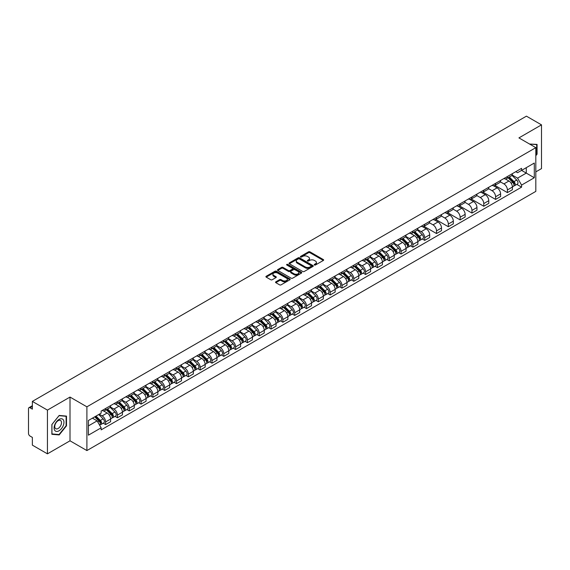 <?xml version="1.0" encoding="UTF-8"?>
<svg xmlns="http://www.w3.org/2000/svg" width="570" height="570" viewBox="0 0 570 570"><rect width="100%" height="100%" fill="white"/><g stroke="black" fill="none" stroke-linecap="round" stroke-linejoin="round"><path stroke-width="0.85" d="M314.412 265A0.734 0.427 0 0 0 315.452 265L323.354 260.44A1.054 0.606 0 0 0 323.66 260.013A1.054 0.606 0 0 0 323.354 259.585L309.973 251.855A1.054 0.606 0 0 0 308.484 251.855L300.582 256.415A0.734 0.427 0 0 0 301.623 257.02L302.649 256.429A3.363 1.945 0 0 1 307.408 256.429L308.52 257.07A3.363 1.945 0 0 1 309.503 258.445A3.363 1.945 0 0 1 308.52 259.82L307.501 260.412A0.734 0.427 0 0 0 308.541 261.01L309.56 260.419A3.363 1.945 0 0 1 314.319 260.419L315.438 261.067A3.363 1.945 0 0 1 316.421 262.435A3.363 1.945 0 0 1 315.438 263.81L314.412 264.402A0.734 0.427 0 0 0 314.412 265L314.412 264.402M275.844 281.822A1.054 0.606 0 0 0 275.531 282.25A1.054 0.606 0 0 0 275.844 282.677L279.599 284.85A1.054 0.606 0 0 0 281.081 284.85L289.859 279.785A1.054 0.606 0 0 0 290.166 279.35A1.054 0.606 0 0 0 289.859 278.922L276.471 271.199A1.054 0.606 0 0 0 274.989 271.199L266.211 276.265A1.054 0.606 0 0 0 265.905 276.692A1.054 0.606 0 0 0 266.211 277.12L270.75 279.742A1.054 0.606 0 0 0 272.232 279.742L275.987 277.569A1.054 0.606 0 0 0 276.3 277.141A1.054 0.606 0 0 0 275.987 276.714L273.743 275.417A2.814 1.624 0 0 1 272.916 274.263A2.814 1.624 0 0 1 274.655 272.766A2.814 1.624 0 0 1 277.718 273.115L286.532 278.203A2.814 1.624 0 0 1 287.351 279.35A2.814 1.624 0 0 1 285.62 280.853A2.814 1.624 0 0 1 282.549 280.504L281.081 279.656A1.054 0.606 0 0 0 279.599 279.656L275.844 281.822L275.844 282.677L279.599 280.526L279.599 279.656M86.904 406.823L70.01 397.069L47.438 410.108L32.362 401.401L526.423 116.159L541.5 124.859L518.928 137.897L535.821 147.651L86.904 406.823L86.904 450.564L535.821 191.385L535.821 147.651M302.72 271.498A1.054 0.606 0 0 0 304.209 271.498L312.98 266.432A1.054 0.606 0 0 0 313.293 266.005A1.054 0.606 0 0 0 312.98 265.57L299.599 257.847A1.054 0.606 0 0 0 298.11 257.847L289.339 262.913A1.054 0.606 0 0 0 289.026 263.34A1.054 0.606 0 0 0 289.339 263.767L302.72 271.498M287.066 265.164A0.734 0.427 0 0 1 287.814 265.264L301.409 273.115L292.645 278.174A1.054 0.606 0 0 1 291.156 278.174L277.775 270.444L277.775 269.589A1.054 0.606 0 0 0 277.469 270.016A1.054 0.606 0 0 0 277.775 270.444M277.775 269.589L281.53 267.416A1.054 0.606 0 0 1 283.019 267.416L288.441 270.55A1.054 0.606 0 0 0 289.93 270.55L292.424 269.111A1.054 0.606 0 0 0 292.731 268.684A1.054 0.606 0 0 0 292.424 268.256L286.774 264.993A0.734 0.427 0 0 1 287.814 264.394L301.423 272.246A1.054 0.606 0 0 1 301.73 272.674A1.054 0.606 0 0 1 301.423 273.108L301.423 272.246M47.438 410.108L47.438 453.841L32.362 445.142L32.362 437.397L30.018 436.043A2.145 1.24 -120 0 1 28.5 433.414L28.5 408.661A2.145 1.24 -120 0 1 28.942 407.678L32.362 405.705M535.821 171.876L541.5 168.599L541.5 124.859M47.438 453.841L70.01 440.809L86.904 450.564M32.362 401.401L32.362 409.146L30.018 407.785A2.145 1.24 -120 0 0 28.942 407.678M507.414 176.515A4.931 2.843 60 0 1 506.388 178.724L511.39 175.838A4.931 2.843 -120 0 0 512.409 173.629M500.318 181.823L503.93 183.903A4.931 2.843 60 0 1 507.414 189.938L512.409 187.053A4.931 2.843 -120 0 0 508.925 181.018L505.348 178.952M512.409 187.053L512.409 189.724L507.414 192.61L494.881 185.371M506.388 178.724A4.931 2.843 60 0 1 503.966 178.503M507.414 189.938L507.414 192.61M495.594 183.333A4.931 2.843 60 0 1 494.575 185.549L499.569 182.664A4.931 2.843 -120 0 0 500.595 180.448M483.061 192.197L495.594 199.429L500.595 196.543L500.595 193.878A4.931 2.843 -120 0 0 497.111 187.844L493.527 185.777M494.575 185.549A4.931 2.843 60 0 1 492.145 185.328M488.497 188.642L492.109 190.729A4.931 2.843 60 0 1 495.594 196.764L495.594 199.429M483.773 190.159A4.931 2.843 60 0 1 482.754 192.368L487.756 189.482A4.931 2.843 -120 0 0 488.775 187.273M471.24 199.016L483.773 206.255L488.775 203.369L488.775 200.697A4.931 2.843 -120 0 0 485.291 194.662L481.714 192.596M482.754 192.368A4.931 2.843 60 0 1 480.332 192.147M476.684 195.467L480.289 197.548A4.931 2.843 60 0 1 483.773 203.583L483.773 206.255M471.96 196.985A4.931 2.843 60 0 1 470.941 199.194L475.936 196.308A4.931 2.843 -120 0 0 476.955 194.092M459.427 205.841L471.96 213.08L476.962 210.188L476.962 207.523A4.931 2.843 -120 0 0 473.471 201.488L469.894 199.422M470.941 199.194A4.931 2.843 60 0 1 468.511 198.973M464.864 202.286L468.476 204.373A4.931 2.843 60 0 1 471.96 210.408L471.96 213.08M460.14 203.804A4.931 2.843 60 0 1 459.121 206.019L464.123 203.134A4.931 2.843 -120 0 0 465.141 200.918M447.607 212.667L460.14 219.899L465.141 217.013L465.141 214.349A4.931 2.843 -120 0 0 461.657 208.307L458.08 206.24M459.121 206.019A4.931 2.843 60 0 1 456.691 205.791M453.043 209.112L456.655 211.199A4.931 2.843 60 0 1 460.14 217.234L460.14 219.899M448.326 210.629A4.931 2.843 60 0 1 447.3 212.838L452.302 209.952A4.931 2.843 -120 0 0 453.321 207.744M435.793 219.486L448.326 226.725L453.321 223.839L453.321 221.167A4.931 2.843 -120 0 0 449.837 215.132L446.26 213.066M447.3 212.838A4.931 2.843 60 0 1 444.878 212.617M441.23 215.937L444.842 218.018A4.931 2.843 60 0 1 448.326 224.053L448.326 226.725M436.506 217.448A4.931 2.843 60 0 1 435.487 219.664L440.482 216.778A4.931 2.843 -120 0 0 441.508 214.562M423.973 226.311L436.506 233.543L441.508 230.658L441.508 227.993A4.931 2.843 -120 0 0 438.024 221.958L434.44 219.892M435.487 219.664A4.931 2.843 60 0 1 433.058 219.443M429.409 222.756L433.022 224.844A4.931 2.843 60 0 1 436.506 230.879L436.506 233.543M424.686 224.274A4.931 2.843 60 0 1 423.667 226.482L428.668 223.597A4.931 2.843 -120 0 0 429.687 221.388M422.292 238.987L424.686 240.369L429.687 237.483L429.687 234.811A4.931 2.843 -120 0 0 426.203 228.777L422.626 226.71M423.667 226.482A4.931 2.843 60 0 1 421.244 226.262M417.596 229.582L421.202 231.662A4.931 2.843 60 0 1 424.686 237.697L424.686 240.369M412.872 231.092A4.931 2.843 60 0 1 411.853 233.308L416.848 230.422A4.931 2.843 -120 0 0 417.874 228.207M410.471 245.805L412.872 247.188L417.874 244.302L417.874 241.637A4.931 2.843 -120 0 0 414.383 235.602L410.806 233.536M411.853 233.308A4.931 2.843 60 0 1 409.424 233.087M405.776 236.4L409.388 238.488A4.931 2.843 60 0 1 412.872 244.523L412.872 247.188M401.052 237.918A4.931 2.843 60 0 1 400.033 240.134L405.035 237.241A4.931 2.843 -120 0 0 406.054 235.032M398.658 252.631L401.052 254.013L406.054 251.128L406.054 248.456A4.931 2.843 -120 0 0 402.57 242.421L398.993 240.355M400.033 240.134A4.931 2.843 60 0 1 397.611 239.906M393.955 243.226L397.568 245.307A4.931 2.843 60 0 1 401.052 251.349L401.052 254.013M389.239 244.744A4.931 2.843 60 0 1 388.213 246.953L393.214 244.067A4.931 2.843 -120 0 0 394.233 241.858M386.838 259.45L389.239 260.839L394.233 257.946L394.233 255.282A4.931 2.843 -120 0 0 390.749 249.247L387.173 247.181M388.213 246.953A4.931 2.843 60 0 1 385.79 246.732M382.142 250.045L385.755 252.132A4.931 2.843 60 0 1 389.239 258.167L389.239 260.839M377.418 251.562A4.931 2.843 60 0 1 376.399 253.778L381.401 250.893A4.931 2.843 -120 0 0 382.42 248.677M375.024 266.276L377.418 267.658L382.42 264.772L382.42 262.107A4.931 2.843 -120 0 0 378.936 256.065L375.352 254.006M376.399 253.778A4.931 2.843 60 0 1 373.97 253.557M370.322 256.87L373.934 258.958A4.931 2.843 60 0 1 377.418 264.993L377.418 267.658M365.598 258.388A4.931 2.843 60 0 1 364.579 260.597L369.581 257.711A4.931 2.843 -120 0 0 370.6 255.503M363.204 273.101L365.598 274.483L370.6 271.598L370.6 268.926A4.931 2.843 -120 0 0 367.116 262.891L363.539 260.825M364.579 260.597A4.931 2.843 60 0 1 362.157 260.376M358.509 263.696L362.114 265.777A4.931 2.843 60 0 1 365.598 271.812L365.598 274.483M353.785 265.207A4.931 2.843 60 0 1 352.766 267.423L357.761 264.537A4.931 2.843 -120 0 0 358.786 262.321M351.384 279.92L353.785 281.302L358.786 278.416L358.786 275.752A4.931 2.843 -120 0 0 355.302 269.717L351.719 267.651M352.766 267.423A4.931 2.843 60 0 1 350.336 267.202M346.688 270.515L350.301 272.603A4.931 2.843 60 0 1 353.785 278.637L353.785 281.302M341.964 272.033A4.931 2.843 60 0 1 340.945 274.241L345.947 271.356A4.931 2.843 -120 0 0 346.966 269.147M339.57 286.746L341.964 288.128L346.966 285.242L346.966 282.57A4.931 2.843 -120 0 0 343.482 276.536L339.905 274.469M340.945 274.241A4.931 2.843 60 0 1 338.523 274.02M334.868 277.341L338.48 279.421A4.931 2.843 60 0 1 341.964 285.456L341.964 288.128M330.151 278.858A4.931 2.843 60 0 1 329.125 281.067L334.127 278.181A4.931 2.843 -120 0 0 335.146 275.966M327.75 293.564L330.151 294.947L335.146 292.061L335.146 289.396A4.931 2.843 -120 0 0 331.662 283.361L328.085 281.295M329.125 281.067A4.931 2.843 60 0 1 326.703 280.846M323.055 284.159L326.667 286.247A4.931 2.843 60 0 1 330.151 292.282L330.151 294.947M318.331 285.677A4.931 2.843 60 0 1 317.312 287.893L322.314 285A4.931 2.843 -120 0 0 323.333 282.791M315.937 300.39L318.331 301.772L323.333 298.887L323.333 296.215A4.931 2.843 -120 0 0 319.848 290.18L316.264 288.114M317.312 287.893A4.931 2.843 60 0 1 314.882 287.665M311.234 290.985L314.847 293.073A4.931 2.843 60 0 1 318.331 299.108L318.331 301.772M306.51 292.503A4.931 2.843 60 0 1 305.492 294.711L310.493 291.826A4.931 2.843 -120 0 0 311.512 289.617M304.116 307.209L306.51 308.598L311.512 305.712L311.512 303.041A4.931 2.843 -120 0 0 308.028 297.006L304.451 294.939M305.492 294.711A4.931 2.843 60 0 1 303.069 294.49M299.421 297.811L303.026 299.891A4.931 2.843 60 0 1 306.51 305.926L306.51 308.598M294.697 299.321A4.931 2.843 60 0 1 293.678 301.537L298.673 298.652A4.931 2.843 -120 0 0 299.699 296.436M292.296 314.034L294.697 315.417L299.699 312.531L299.699 309.866A4.931 2.843 -120 0 0 296.215 303.831L292.631 301.765M293.678 301.537A4.931 2.843 60 0 1 291.249 301.316M287.601 304.629L291.213 306.717A4.931 2.843 60 0 1 294.697 312.752L294.697 315.417M282.877 306.147A4.931 2.843 60 0 1 281.858 308.356L286.86 305.47A4.931 2.843 -120 0 0 287.879 303.261M280.483 320.86L282.877 322.242L287.879 319.357L287.879 316.685A4.931 2.843 -120 0 0 284.394 310.65L280.818 308.584M281.858 308.356A4.931 2.843 60 0 1 279.435 308.135M275.78 311.455L279.393 313.536A4.931 2.843 60 0 1 282.877 319.57L282.877 322.242M271.064 312.966A4.931 2.843 60 0 1 270.038 315.182L275.039 312.296A4.931 2.843 -120 0 0 276.058 310.08M268.662 327.679L271.064 329.061L276.058 326.175L276.058 323.511A4.931 2.843 -120 0 0 272.574 317.476L268.997 315.41M270.038 315.182A4.931 2.843 60 0 1 267.615 314.961M263.967 318.274L267.579 320.361A4.931 2.843 60 0 1 271.064 326.396L271.064 329.061M259.243 319.791A4.931 2.843 60 0 1 258.224 322.007L263.226 319.115A4.931 2.843 -120 0 0 264.245 316.906M256.849 334.505L259.243 335.887L264.245 333.001L264.245 330.329A4.931 2.843 -120 0 0 260.761 324.294L257.177 322.228M258.224 322.007A4.931 2.843 60 0 1 255.795 321.779M252.147 325.099L255.759 327.18A4.931 2.843 60 0 1 259.243 333.222L259.243 335.887M247.423 326.617A4.931 2.843 60 0 1 246.404 328.826L251.406 325.94A4.931 2.843 -120 0 0 252.424 323.724M245.029 341.323L247.43 342.713L252.424 339.82L252.424 337.155A4.931 2.843 -120 0 0 248.94 331.12L245.364 329.054M246.404 328.826A4.931 2.843 60 0 1 243.981 328.605M240.333 331.918L243.939 334.006A4.931 2.843 60 0 1 247.43 340.041L247.43 342.713M235.61 333.436A4.931 2.843 60 0 1 234.591 335.652L239.585 332.766A4.931 2.843 -120 0 0 240.611 330.55M233.208 348.149L235.61 349.531L240.611 346.645L240.611 343.981A4.931 2.843 -120 0 0 237.127 337.939L233.543 335.873M234.591 335.652A4.931 2.843 60 0 1 232.161 335.424M228.513 338.744L232.125 340.832A4.931 2.843 60 0 1 235.61 346.866L235.61 349.531M223.789 340.262A4.931 2.843 60 0 1 222.77 342.47L227.772 339.585A4.931 2.843 -120 0 0 228.791 337.376M221.395 354.968L223.789 356.357L228.791 353.471L228.791 350.799A4.931 2.843 -120 0 0 225.307 344.764L221.73 342.698M222.77 342.47A4.931 2.843 60 0 1 220.348 342.249M216.693 345.57L220.305 347.65A4.931 2.843 60 0 1 223.789 353.685L223.789 356.357M211.976 347.08A4.931 2.843 60 0 1 210.95 349.296L215.952 346.41A4.931 2.843 -120 0 0 216.97 344.195M209.575 361.793L211.976 363.176L216.97 360.29L216.97 357.625A4.931 2.843 -120 0 0 213.486 351.59L209.91 349.524M210.95 349.296A4.931 2.843 60 0 1 208.527 349.075M204.879 352.388L208.492 354.476A4.931 2.843 60 0 1 211.976 360.511L211.976 363.176M200.156 353.906A4.931 2.843 60 0 1 199.137 356.115L204.138 353.229A4.931 2.843 -120 0 0 205.157 351.02M197.762 368.619L200.156 370.001L205.157 367.116L205.157 364.444A4.931 2.843 -120 0 0 201.673 358.409L198.096 356.343M199.137 356.115A4.931 2.843 60 0 1 196.707 355.894M193.059 359.214L196.671 361.295A4.931 2.843 60 0 1 200.156 367.329L200.156 370.001M188.342 360.732A4.931 2.843 60 0 1 187.316 362.94L192.318 360.055A4.931 2.843 -120 0 0 193.337 357.839M185.941 375.438L188.342 376.82L193.337 373.934L193.337 371.27A4.931 2.843 -120 0 0 189.853 365.235L186.276 363.168M187.316 362.94A4.931 2.843 60 0 1 184.894 362.719M181.246 366.033L184.851 368.12A4.931 2.843 60 0 1 188.342 374.155L188.342 376.82M176.522 367.55A4.931 2.843 60 0 1 175.503 369.766L180.498 366.873A4.931 2.843 -120 0 0 181.524 364.665M174.128 382.263L176.522 383.646L181.524 380.76L181.524 378.088A4.931 2.843 -120 0 0 178.04 372.053L174.456 369.987M175.503 369.766A4.931 2.843 60 0 1 173.073 369.538M169.425 372.858L173.038 374.939A4.931 2.843 60 0 1 176.522 380.981L176.522 383.646M164.702 374.376A4.931 2.843 60 0 1 163.683 376.585L168.684 373.699A4.931 2.843 -120 0 0 169.703 371.49M162.308 389.082L164.702 390.471L169.703 387.579L169.703 384.914A4.931 2.843 -120 0 0 166.219 378.879L162.642 376.813M163.683 376.585A4.931 2.843 60 0 1 161.26 376.364M157.605 379.677L161.217 381.765A4.931 2.843 60 0 1 164.702 387.799L164.702 390.471M152.888 381.195A4.931 2.843 60 0 1 151.869 383.411L156.864 380.525A4.931 2.843 -120 0 0 157.883 378.309M150.487 395.908L152.888 397.29L157.883 394.404L157.883 391.74A4.931 2.843 -120 0 0 154.399 385.705L150.822 383.639M151.869 383.411A4.931 2.843 60 0 1 149.44 383.19M145.792 386.503L149.404 388.59A4.931 2.843 60 0 1 152.888 394.625L152.888 397.29M141.068 388.02A4.931 2.843 60 0 1 140.049 390.229L145.051 387.344A4.931 2.843 -120 0 0 146.07 385.135M138.674 402.733L141.068 404.116L146.07 401.23L146.07 398.558A4.931 2.843 -120 0 0 142.585 392.523L139.009 390.457M140.049 390.229A4.931 2.843 60 0 1 137.619 390.008M133.971 393.328L137.584 395.409A4.931 2.843 60 0 1 141.068 401.444L141.068 404.116M129.255 394.839A4.931 2.843 60 0 1 128.229 397.055L133.23 394.169A4.931 2.843 -120 0 0 134.249 391.953M126.853 409.552L129.255 410.934L134.249 408.049L134.249 405.384A4.931 2.843 -120 0 0 130.765 399.349L127.188 397.283M128.229 397.055A4.931 2.843 60 0 1 125.806 396.834M122.158 400.147L125.771 402.235A4.931 2.843 60 0 1 129.255 408.27L129.255 410.934M117.434 401.665A4.931 2.843 60 0 1 116.415 403.874L121.41 400.988A4.931 2.843 -120 0 0 122.436 398.779M115.04 416.378L117.434 417.76L122.436 414.875L122.436 412.203A4.931 2.843 -120 0 0 118.952 406.168L115.368 404.101M116.415 403.874A4.931 2.843 60 0 1 113.986 403.653M110.338 406.973L113.95 409.053A4.931 2.843 60 0 1 117.434 415.088L117.434 417.76M105.614 408.491A4.931 2.843 60 0 1 104.595 410.699L109.597 407.814A4.931 2.843 -120 0 0 110.616 405.598M103.22 423.197L105.614 424.586L110.616 421.693L110.616 419.028A4.931 2.843 -120 0 0 107.132 412.993L103.555 410.927M104.595 410.699A4.931 2.843 60 0 1 102.173 410.478M99.251 414.219L102.13 415.879A4.931 2.843 60 0 1 105.614 421.914L105.614 424.586M515.779 171.684L517.56 172.71L534.304 163.041L526.274 167.68L526.274 173.102L517.56 178.132L512.131 174.997M88.421 425.897L97.135 420.867L101.147 427.821L88.421 435.166L88.421 420.468L101.147 413.122L101.147 411.07L521.578 168.335L521.578 170.387L534.304 177.74L521.578 185.086L517.56 178.132M534.304 163.041L534.304 177.74M101.147 427.821L101.147 429.873L521.578 187.138L521.578 185.086M535.821 155.717L537.068 154.164L537.068 144.417L529.544 144.025M70.01 397.069L70.01 440.809M51.87 434.29L59.18 434.939L66.49 425.847L66.49 416.1L59.18 415.445L51.87 424.543L51.87 434.29M97.135 420.867L92.433 418.152M516.833 184.402L521.578 187.138M536.691 153.943L537.068 154.164M58.411 434.497L59.18 434.939M66.113 425.626L66.49 425.847M314.704 265.107L315.438 264.687A3.363 1.945 0 0 0 316.421 263.312L316.421 262.435M309.503 258.445L309.503 259.322A3.363 1.945 0 0 1 308.52 260.697L307.793 261.117M323.34 260.447L309.973 252.731A1.054 0.606 0 0 0 308.484 252.731L300.875 257.12M312.98 265.57L312.98 266.432L299.599 258.723A1.054 0.606 0 0 0 298.11 258.723L289.353 263.775L289.339 262.913M311.12 266.304A0.734 0.427 0 0 0 311.12 265.698L299.378 258.915A0.734 0.427 0 0 0 298.331 258.915L297.255 259.542A3.363 1.945 0 0 0 296.272 260.918A3.363 1.945 0 0 0 297.255 262.286L305.285 266.924A3.363 1.945 0 0 0 310.044 266.924L311.12 266.304L311.12 267.173A0.734 0.427 0 0 0 311.341 266.874L311.341 266.005M296.272 260.918L296.272 261.787A3.363 1.945 0 0 0 297.255 263.162L297.255 262.286M311.12 267.173L310.044 267.8A3.363 1.945 0 0 1 305.285 267.8L297.255 263.162M277.79 270.451L281.53 268.292L281.53 267.416M292.731 268.684L292.731 269.56A1.054 0.606 0 0 1 292.424 269.988L289.93 271.427A1.054 0.606 0 0 1 288.441 271.427L283.019 268.292A1.054 0.606 0 0 0 281.53 268.292M294.077 273.807A2.814 1.624 0 0 0 297.141 274.156A2.814 1.624 0 0 0 298.88 272.652A2.814 1.624 0 0 0 298.053 271.505L294.954 269.717A1.054 0.606 0 0 0 293.464 269.717L290.971 271.156A1.054 0.606 0 0 0 290.664 271.584A1.054 0.606 0 0 0 290.971 272.011L294.077 273.807L294.077 274.676A2.814 1.624 0 0 0 297.141 275.032A2.814 1.624 0 0 0 298.88 273.529L298.88 272.652M290.664 271.584L290.664 272.46A1.054 0.606 0 0 0 290.971 272.887L290.971 272.011M294.077 274.676L290.971 272.887M287.351 279.35L287.351 280.226A2.814 1.624 0 0 1 285.62 281.73A2.814 1.624 0 0 1 282.549 281.373L281.081 280.526A1.054 0.606 0 0 0 279.599 280.526M272.916 274.263L272.916 275.139A2.814 1.624 0 0 0 273.743 276.286L273.743 275.417M275.973 277.576L273.743 276.286M289.859 278.922L289.859 279.785L276.471 272.068A1.054 0.606 0 0 0 274.989 272.068L266.226 277.127L266.211 276.265M508.048 177.769L512.701 182.364A2.679 1.546 60 0 1 513.406 186.376L512.409 186.953M508.974 178.688L510.948 179.828M508.561 177.47L513.663 182.5A1.282 0.741 60 0 1 513.997 184.431A1.282 0.741 60 0 1 513.884 184.473M509.338 177.028L513.99 181.616A2.679 1.546 60 0 1 514.696 185.635A2.679 1.546 60 0 1 513.891 185.72M511.938 175.332L516.719 180.042A2.679 1.546 60 0 1 517.425 184.06L514.696 185.635M529.558 144.032L536.691 144.609L536.691 154.057L535.821 155.14M536.22 144.338L536.691 144.609M63.291 419.805A6.961 4.018 120 0 0 56.565 421.608A6.961 4.018 120 0 0 54.763 430.414A6.961 4.018 120 0 0 61.489 428.611A6.961 4.018 120 0 0 63.291 419.805M61.054 420.959A4.767 2.75 120 0 0 60.513 420.461A4.767 2.75 120 0 0 56.081 422.684A4.767 2.75 120 0 0 55.212 428.22A4.767 2.75 120 0 0 55.746 428.718A4.767 2.75 120 0 0 60.185 426.495A4.767 2.75 120 0 0 61.054 420.959M59.031 434.554L51.948 433.92L51.948 424.472L59.031 415.665L66.113 416.292L66.113 425.74L59.031 434.554M65.643 416.022L66.113 416.292M413.507 232.353L418.159 236.942A2.679 1.546 60 0 1 418.872 240.96L417.867 241.537M414.433 233.265L416.406 234.405M414.027 232.054L419.121 237.084A1.282 0.741 60 0 1 419.463 239.008A1.282 0.741 60 0 1 419.342 239.058M414.796 231.605L419.449 236.201A2.679 1.546 60 0 1 420.154 240.219A2.679 1.546 60 0 1 419.349 240.305M417.397 229.917L422.178 234.626A2.679 1.546 60 0 1 422.883 238.645L420.154 240.219M401.693 239.172L406.346 243.768A2.679 1.546 60 0 1 407.051 247.779L406.054 248.356M402.62 240.091L404.593 241.231M402.206 238.873L407.301 243.903A1.282 0.741 60 0 1 407.643 245.834A1.282 0.741 60 0 1 407.529 245.877M402.976 238.431L407.636 243.027A2.679 1.546 60 0 1 408.341 247.038A2.679 1.546 60 0 1 407.529 247.123M405.584 236.735L410.357 241.452A2.679 1.546 60 0 1 411.07 245.463L408.341 247.038M389.873 245.998L394.526 250.593A2.679 1.546 60 0 1 395.231 254.605L394.233 255.182M390.799 246.91L392.773 248.05M390.386 245.698L395.487 250.729A1.282 0.741 60 0 1 395.822 252.653A1.282 0.741 60 0 1 395.708 252.702M391.163 245.257L395.815 249.845A2.679 1.546 60 0 1 396.521 253.864A2.679 1.546 60 0 1 395.715 253.949M393.763 243.561L398.544 248.271A2.679 1.546 60 0 1 399.249 252.289L396.521 253.864M378.053 252.816L382.712 257.412A2.679 1.546 60 0 1 383.418 261.43L382.42 262.008M378.986 253.736L380.959 254.876M378.573 252.524L383.667 257.555A1.282 0.741 60 0 1 384.009 259.478A1.282 0.741 60 0 1 383.888 259.528M379.342 252.075L383.995 256.671A2.679 1.546 60 0 1 384.707 260.682A2.679 1.546 60 0 1 383.895 260.768M381.95 250.38L386.724 255.096A2.679 1.546 60 0 1 387.429 259.108L384.707 260.682M366.239 259.642L370.892 264.238A2.679 1.546 60 0 1 371.597 268.249L370.6 268.826M367.166 260.561L369.139 261.701M366.752 259.343L371.854 264.373A1.282 0.741 60 0 1 372.189 266.304A1.282 0.741 60 0 1 372.075 266.347M367.522 258.901L372.182 263.49A2.679 1.546 60 0 1 372.887 267.508A2.679 1.546 60 0 1 372.075 267.594M370.13 257.205L374.91 261.915A2.679 1.546 60 0 1 375.616 265.934L372.887 267.508M354.419 266.468L359.079 271.056A2.679 1.546 60 0 1 359.784 275.075L358.779 275.652M355.345 267.38L357.319 268.52M354.939 266.169L360.033 271.199A1.282 0.741 60 0 1 360.375 273.123A1.282 0.741 60 0 1 360.254 273.173M355.709 265.72L360.361 270.315A2.679 1.546 60 0 1 361.067 274.327A2.679 1.546 60 0 1 360.261 274.419M358.316 264.024L363.09 268.741A2.679 1.546 60 0 1 363.795 272.752L361.067 274.327M342.606 273.286L347.258 277.882A2.679 1.546 60 0 1 347.964 281.894L346.966 282.471M343.532 274.206L345.506 275.346M343.119 272.987L348.22 278.017A1.282 0.741 60 0 1 348.555 279.948A1.282 0.741 60 0 1 348.441 279.991M343.888 272.546L348.548 277.134A2.679 1.546 60 0 1 349.253 281.153A2.679 1.546 60 0 1 348.441 281.238M346.496 270.85L351.27 275.559A2.679 1.546 60 0 1 351.982 279.578L349.253 281.153M330.785 280.112L335.438 284.701A2.679 1.546 60 0 1 336.143 288.719L335.146 289.296M331.712 281.024L333.685 282.164M331.298 279.813L336.4 284.843A1.282 0.741 60 0 1 336.742 286.767A1.282 0.741 60 0 1 336.621 286.817M332.075 279.364L336.728 283.96A2.679 1.546 60 0 1 337.433 287.978A2.679 1.546 60 0 1 336.628 288.064M334.676 277.676L339.456 282.385A2.679 1.546 60 0 1 340.162 286.404L337.433 287.978M318.965 286.931L323.625 291.526A2.679 1.546 60 0 1 324.33 295.545L323.333 296.122M319.898 287.85L321.872 288.99M319.485 286.639L324.579 291.662A1.282 0.741 60 0 1 324.921 293.593A1.282 0.741 60 0 1 324.8 293.636M320.255 286.19L324.907 290.786A2.679 1.546 60 0 1 325.62 294.797A2.679 1.546 60 0 1 324.807 294.882M322.862 284.494L327.636 289.211A2.679 1.546 60 0 1 328.341 293.222L325.62 294.797M307.152 293.757L311.804 298.352A2.679 1.546 60 0 1 312.51 302.364L311.512 302.941M308.078 294.676L310.052 295.809M307.665 293.457L312.766 298.488A1.282 0.741 60 0 1 313.101 300.418A1.282 0.741 60 0 1 312.987 300.461M308.434 293.016L313.094 297.604A2.679 1.546 60 0 1 313.799 301.623A2.679 1.546 60 0 1 312.994 301.708M311.042 291.32L315.823 296.03A2.679 1.546 60 0 1 316.528 300.048L313.799 301.623M295.331 300.582L299.991 305.171A2.679 1.546 60 0 1 300.696 309.189L299.692 309.767M296.257 301.494L298.231 302.634M295.851 300.283L300.946 305.313A1.282 0.741 60 0 1 301.288 307.237A1.282 0.741 60 0 1 301.167 307.287M296.621 299.834L301.274 304.43A2.679 1.546 60 0 1 301.979 308.441A2.679 1.546 60 0 1 301.174 308.527M299.229 298.139L304.002 302.855A2.679 1.546 60 0 1 304.708 306.867L301.979 308.441M283.518 307.401L288.171 311.997A2.679 1.546 60 0 1 288.876 316.008L287.879 316.585M284.444 308.32L286.418 309.46M284.031 307.102L289.132 312.132A1.282 0.741 60 0 1 289.467 314.063A1.282 0.741 60 0 1 289.353 314.106M284.801 306.66L289.46 311.248A2.679 1.546 60 0 1 290.166 315.267A2.679 1.546 60 0 1 289.353 315.353M287.408 304.964L292.182 309.674A2.679 1.546 60 0 1 292.894 313.692L290.166 315.267M271.698 314.227L276.35 318.815A2.679 1.546 60 0 1 277.063 322.834L276.058 323.411M272.624 315.139L274.597 316.279M272.211 313.928L277.312 318.958A1.282 0.741 60 0 1 277.654 320.882A1.282 0.741 60 0 1 277.533 320.931M272.987 313.479L277.64 318.074A2.679 1.546 60 0 1 278.345 322.093A2.679 1.546 60 0 1 277.54 322.178M275.588 311.783L280.369 316.5A2.679 1.546 60 0 1 281.074 320.518L278.345 322.093M259.877 321.045L264.537 325.641A2.679 1.546 60 0 1 265.242 329.652L264.245 330.23M260.811 321.964L262.784 323.105M260.397 320.746L265.492 325.776A1.282 0.741 60 0 1 265.834 327.707A1.282 0.741 60 0 1 265.713 327.75M261.167 320.304L265.827 324.9A2.679 1.546 60 0 1 266.532 328.911A2.679 1.546 60 0 1 265.72 328.997M263.775 318.609L268.548 323.325A2.679 1.546 60 0 1 269.254 327.337L266.532 328.911M248.064 327.871L252.717 332.46A2.679 1.546 60 0 1 253.422 336.478L252.424 337.055M248.99 328.783L250.964 329.923M248.577 327.572L253.679 332.602A1.282 0.741 60 0 1 254.013 334.526A1.282 0.741 60 0 1 253.899 334.576M249.354 327.13L254.006 331.719A2.679 1.546 60 0 1 254.712 335.737A2.679 1.546 60 0 1 253.907 335.823M251.954 325.434L256.735 330.144A2.679 1.546 60 0 1 257.44 334.163L254.712 335.737M236.244 334.69L240.903 339.285A2.679 1.546 60 0 1 241.609 343.304L240.604 343.881M237.17 335.609L239.143 336.749M236.764 334.398L241.858 339.421A1.282 0.741 60 0 1 242.2 341.352A1.282 0.741 60 0 1 242.079 341.402M237.533 333.949L242.186 338.544A2.679 1.546 60 0 1 242.891 342.556A2.679 1.546 60 0 1 242.086 342.641M240.141 332.253L244.915 336.97A2.679 1.546 60 0 1 245.62 340.981L242.891 342.556M224.43 341.516L229.083 346.111A2.679 1.546 60 0 1 229.788 350.123L228.791 350.7M225.357 342.435L227.33 343.567M224.943 341.216L230.045 346.246A1.282 0.741 60 0 1 230.38 348.177A1.282 0.741 60 0 1 230.266 348.22M225.713 340.774L230.373 345.363A2.679 1.546 60 0 1 231.078 349.382A2.679 1.546 60 0 1 230.266 349.467M228.321 339.079L233.094 343.788A2.679 1.546 60 0 1 233.807 347.807L231.078 349.382M212.61 348.341L217.263 352.93A2.679 1.546 60 0 1 217.975 356.948L216.97 357.525M213.536 349.253L215.51 350.393M213.123 348.042L218.224 353.072A1.282 0.741 60 0 1 218.566 354.996A1.282 0.741 60 0 1 218.445 355.046M213.9 347.593L218.552 352.189A2.679 1.546 60 0 1 219.258 356.2A2.679 1.546 60 0 1 218.453 356.293M216.5 345.897L221.281 350.614A2.679 1.546 60 0 1 221.987 354.626L219.258 356.2M200.79 355.16L205.449 359.756A2.679 1.546 60 0 1 206.155 363.767L205.157 364.344M201.723 356.079L203.697 357.219M201.31 354.861L206.404 359.891A1.282 0.741 60 0 1 206.746 361.822A1.282 0.741 60 0 1 206.632 361.865M202.079 354.419L206.739 359.007A2.679 1.546 60 0 1 207.444 363.026A2.679 1.546 60 0 1 206.632 363.111M204.687 352.723L209.461 357.433A2.679 1.546 60 0 1 210.166 361.451L207.444 363.026M188.976 361.986L193.629 366.574A2.679 1.546 60 0 1 194.334 370.593L193.337 371.17M189.903 362.898L191.876 364.038M189.489 361.686L194.591 366.717A1.282 0.741 60 0 1 194.926 368.64A1.282 0.741 60 0 1 194.812 368.69M190.266 361.238L194.919 365.833A2.679 1.546 60 0 1 195.624 369.852A2.679 1.546 60 0 1 194.819 369.937M192.867 359.549L197.647 364.259A2.679 1.546 60 0 1 198.353 368.277L195.624 369.852M177.156 368.804L181.816 373.4A2.679 1.546 60 0 1 182.521 377.418L181.524 377.995M178.089 369.723L180.063 370.863M177.676 368.512L182.77 373.535A1.282 0.741 60 0 1 183.113 375.466A1.282 0.741 60 0 1 182.991 375.509M178.446 368.063L183.098 372.659A2.679 1.546 60 0 1 183.811 376.67A2.679 1.546 60 0 1 182.998 376.756M181.053 366.368L185.827 371.084A2.679 1.546 60 0 1 186.533 375.096L183.811 376.67M165.343 375.63L169.995 380.226A2.679 1.546 60 0 1 170.701 384.237L169.703 384.814M166.269 376.542L168.243 377.682M165.856 375.331L170.957 380.361A1.282 0.741 60 0 1 171.292 382.285A1.282 0.741 60 0 1 171.178 382.335M166.625 374.889L171.285 379.478A2.679 1.546 60 0 1 171.99 383.496A2.679 1.546 60 0 1 171.178 383.582M169.233 373.193L174.014 377.903A2.679 1.546 60 0 1 174.719 381.921L171.99 383.496M153.522 382.456L158.175 387.044A2.679 1.546 60 0 1 158.888 391.063L157.883 391.64M154.449 383.368L156.422 384.508M154.042 382.156L159.137 387.187A1.282 0.741 60 0 1 159.479 389.111A1.282 0.741 60 0 1 159.358 389.16M154.812 381.708L159.465 386.303A2.679 1.546 60 0 1 160.17 390.315A2.679 1.546 60 0 1 159.365 390.4M157.413 380.012L162.194 384.729A2.679 1.546 60 0 1 162.899 388.74L160.17 390.315M141.702 389.274L146.362 393.87A2.679 1.546 60 0 1 147.067 397.881L146.07 398.459M142.635 390.194L144.609 391.334M142.222 388.975L147.316 394.005A1.282 0.741 60 0 1 147.659 395.936A1.282 0.741 60 0 1 147.544 395.979M142.992 388.533L147.651 393.122A2.679 1.546 60 0 1 148.357 397.14A2.679 1.546 60 0 1 147.544 397.226M145.599 386.838L150.373 391.547A2.679 1.546 60 0 1 151.078 395.566L148.357 397.14M129.889 396.1L134.541 400.689A2.679 1.546 60 0 1 135.247 404.707L134.249 405.284M130.815 397.012L132.789 398.152M130.402 395.801L135.503 400.831A1.282 0.741 60 0 1 135.838 402.755A1.282 0.741 60 0 1 135.724 402.805M131.178 395.352L135.831 399.948A2.679 1.546 60 0 1 136.536 403.959A2.679 1.546 60 0 1 135.731 404.052M133.779 393.656L138.56 398.373A2.679 1.546 60 0 1 139.265 402.392L136.536 403.959M118.068 402.919L122.728 407.514A2.679 1.546 60 0 1 123.434 411.526L122.436 412.103M119.002 403.838L120.975 404.978M118.588 402.62L123.683 407.65A1.282 0.741 60 0 1 124.025 409.581A1.282 0.741 60 0 1 123.904 409.623M119.358 402.178L124.011 406.773A2.679 1.546 60 0 1 124.723 410.785A2.679 1.546 60 0 1 123.911 410.87M121.966 400.482L126.74 405.199A2.679 1.546 60 0 1 127.445 409.21L124.723 410.785M106.255 409.745L110.908 414.333A2.679 1.546 60 0 1 111.613 418.351L110.616 418.929M107.181 410.657L109.155 411.797M106.768 409.445L111.87 414.476A1.282 0.741 60 0 1 112.204 416.399A1.282 0.741 60 0 1 112.09 416.449M107.538 408.996L112.197 413.592A2.679 1.546 60 0 1 112.903 417.611A2.679 1.546 60 0 1 112.09 417.696M110.145 407.308L114.926 412.017A2.679 1.546 60 0 1 115.632 416.036L112.903 417.611M94.713 416.841L99.087 421.159A2.679 1.546 60 0 1 99.8 425.177L99.665 425.249M95.361 417.482L97.335 418.622M95.226 416.542L100.049 421.294A1.282 0.741 60 0 1 100.391 423.225A1.282 0.741 60 0 1 100.27 423.268M96.002 416.093L100.377 420.418A2.679 1.546 60 0 1 101.082 424.429A2.679 1.546 60 0 1 100.277 424.515M98.724 414.518L103.106 418.843A2.679 1.546 60 0 1 103.811 422.855L101.082 424.429M117.434 415.088L122.436 412.203M129.255 408.27L134.249 405.384M141.068 401.444L146.07 398.558M152.888 394.625L157.883 391.74M164.702 387.799L169.703 384.914M176.522 380.981L181.524 378.088M188.342 374.155L193.337 371.27M200.156 367.329L205.157 364.444M211.976 360.511L216.97 357.625M223.789 353.685L228.791 350.799M235.61 346.866L240.611 343.981M247.43 340.041L252.424 337.155M259.243 333.222L264.245 330.329M271.064 326.396L276.058 323.511M282.877 319.57L287.879 316.685M294.697 312.752L299.699 309.866M306.51 305.926L311.512 303.041M318.331 299.108L323.333 296.215M330.151 292.282L335.146 289.396M341.964 285.456L346.966 282.57M353.785 278.637L358.786 275.752M365.598 271.812L370.6 268.926M377.418 264.993L382.42 262.107M389.239 258.167L394.233 255.282M401.052 251.349L406.054 248.456M412.872 244.523L417.874 241.637M424.686 237.697L429.687 234.811M436.506 230.879L441.508 227.993M448.326 224.053L453.321 221.167M460.14 217.234L465.141 214.349M471.96 210.408L476.962 207.523M483.773 203.583L488.775 200.697M495.594 196.764L500.595 193.878M105.614 421.914L110.616 419.028M102.13 415.879L107.132 412.993M113.95 409.053L118.952 406.168M125.771 402.235L130.765 399.349M137.584 395.409L142.585 392.523M149.404 388.59L154.399 385.705M161.217 381.765L166.219 378.879M173.038 374.939L178.04 372.053M184.851 368.12L189.853 365.235M196.671 361.295L201.673 358.409M208.492 354.476L213.486 351.59M220.305 347.65L225.307 344.764M232.125 340.832L237.127 337.939M243.939 334.006L248.94 331.12M255.759 327.18L260.761 324.294M267.579 320.361L272.574 317.476M279.393 313.536L284.394 310.65M291.213 306.717L296.215 303.831M303.026 299.891L308.028 297.006M314.847 293.073L319.848 290.18M326.667 286.247L331.662 283.361M338.48 279.421L343.482 276.536M350.301 272.603L355.302 269.717M362.114 265.777L367.116 262.891M373.934 258.958L378.936 256.065M385.755 252.132L390.749 249.247M397.568 245.307L402.57 242.421M409.388 238.488L414.383 235.602M421.202 231.662L426.203 228.777M433.022 224.844L438.024 221.958M444.842 218.018L449.837 215.132M456.655 211.199L461.657 208.307M468.476 204.373L473.471 201.488M480.289 197.548L485.291 194.662M492.109 190.729L497.111 187.844M503.93 183.903L508.925 181.018M32.362 406.431L30.018 407.785M315.438 264.687L315.438 263.81M307.501 261.01L307.501 260.412M308.52 260.697L308.52 259.82M300.582 257.02L300.582 256.415M308.484 252.731L308.484 251.855M309.973 252.731L309.973 251.855M323.354 260.44L323.354 259.585M298.11 258.723L298.11 257.847M299.599 258.723L299.599 257.847M305.285 267.8L305.285 266.924M310.044 267.8L310.044 266.924M283.019 268.292L283.019 267.416M288.441 271.427L288.441 270.55M289.93 271.427L289.93 270.55M292.424 269.988L292.424 269.111M287.814 265.264L287.814 264.394M281.081 280.526L281.081 279.656M282.549 281.373L282.549 280.504M275.987 277.569L275.987 276.714M274.989 272.068L274.989 271.199M276.471 272.068L276.471 271.199M512.701 182.364L511.162 183.248M514.268 183.839L513.784 184.117M516.719 180.042L513.99 181.616M418.159 236.942L416.627 237.833M419.727 238.424L419.242 238.702M422.178 234.626L419.449 236.201M406.346 243.768L404.807 244.658M407.906 245.243L407.429 245.52M410.357 241.452L407.636 243.027M394.526 250.593L392.986 251.477M396.093 252.068L395.608 252.346M398.544 248.271L395.815 249.845M382.712 257.412L381.173 258.303M384.273 258.887L383.795 259.172M386.724 255.096L383.995 256.671M370.892 264.238L369.353 265.121M372.459 265.713L371.975 265.99M374.91 261.915L372.182 263.49M359.079 271.056L357.54 271.947M360.639 272.538L360.155 272.816M363.09 268.741L360.361 270.315M347.258 277.882L345.719 278.766M348.819 279.357L348.341 279.635M351.27 275.559L348.548 277.134M335.438 284.701L333.899 285.591M337.005 286.183L336.521 286.461M339.456 282.385L336.728 283.96M323.625 291.526L322.086 292.417M325.185 293.001L324.708 293.279M327.636 289.211L324.907 290.786M311.804 298.352L310.265 299.236M313.372 299.827L312.887 300.105M315.823 296.03L313.094 297.604M299.991 305.171L298.452 306.062M301.551 306.646L301.067 306.931M304.002 302.855L301.274 304.43M288.171 311.997L286.632 312.88M289.738 313.471L289.254 313.749M292.182 309.674L289.46 311.248M276.35 318.815L274.811 319.706M277.918 320.297L277.433 320.575M280.369 316.5L277.64 318.074M264.537 325.641L262.998 326.532M266.097 327.116L265.62 327.394M268.548 323.325L265.827 324.9M252.717 332.46L251.178 333.35M254.284 333.942L253.8 334.219M256.735 330.144L254.006 331.719M240.903 339.285L239.364 340.176M242.464 340.76L241.979 341.045M244.915 336.97L242.186 338.544M229.083 346.111L227.544 346.995M230.651 347.586L230.166 347.864M233.094 343.788L230.373 345.363M217.263 352.93L215.724 353.82M218.83 354.412L218.346 354.69M221.281 350.614L218.552 352.189M205.449 359.756L203.91 360.639M207.01 361.23L206.532 361.508M209.461 357.433L206.739 359.007M193.629 366.574L192.09 367.465M195.196 368.056L194.712 368.334M197.647 364.259L194.919 365.833M181.816 373.4L180.277 374.291M183.376 374.875L182.892 375.153M185.827 371.084L183.098 372.659M169.995 380.226L168.456 381.109M171.563 381.701L171.078 381.978M174.014 377.903L171.285 379.478M158.175 387.044L156.643 387.935M159.743 388.519L159.258 388.804M162.194 384.729L159.465 386.303M146.362 393.87L144.823 394.753M147.922 395.345L147.445 395.623M150.373 391.547L147.651 393.122M134.541 400.689L133.002 401.579M136.109 402.171L135.624 402.449M138.56 398.373L135.831 399.948M122.728 407.514L121.189 408.405M124.288 408.989L123.804 409.267M126.74 405.199L124.011 406.773M110.908 414.333L109.369 415.224M112.475 415.815L111.991 416.093M114.926 412.017L112.197 413.592M99.087 421.159L97.748 421.935M100.655 422.634L100.17 422.911M103.106 418.843L100.377 420.418"/></g></svg>
